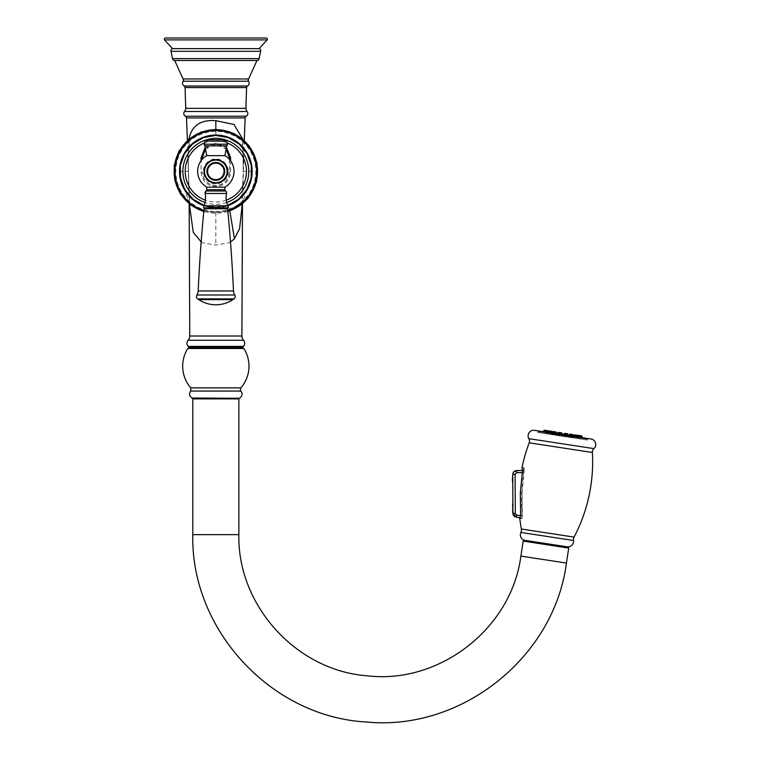 <?xml version="1.0" encoding="UTF-8"?>
<svg xmlns="http://www.w3.org/2000/svg" width="760" height="760" viewBox="0 0 760 760"><rect width="100%" height="100%" fill="white"/><g stroke="black" fill="none" stroke-linecap="round" stroke-linejoin="round"><path stroke-width="0.57" stroke-dasharray="3.8 2.85" d="M165.49 38L266.171 38M172.558 48.63L259.103 48.63M174.714 60.524L256.947 60.524M244.273 140.439L242.487 203.898M187.387 140.439L189.173 203.898M188.917 139.099L188.888 139.289C188.024 144.79 187.862 155.496 188.413 171.399L189.364 204.06M242.298 204.06L243.248 171.399L242.734 139.099M201.162 241.936L203.062 242.868L215.831 245.052L228.579 242.868L230.498 241.936M190.541 347.358L241.119 347.358L190.541 347.358M241.813 347.358L189.848 347.358M215.831 398.287L238.469 398.287M238.469 398.895L193.192 398.895L238.469 398.895M192.793 398.895L238.868 398.895M568.727 548.074L523.174 541.101M523.497 541.158L568.404 548.026L523.497 541.158M523.649 540.151L568.556 547.029M567.121 546.811L525.084 540.379L567.121 546.811M519.774 518.301L520.638 515.365L520.325 493.097L522.49 470.582L522.053 467.447M522.034 492.736L521.92 518.624L521.436 518.548L521.92 518.624L522.357 515.631L522.034 492.736L524.144 470.829L522.034 492.736L520.353 492.47L522.034 492.736M524.067 467.761L524.144 470.829L524.067 467.761L522.443 467.505L524.067 467.761M521.892 518.139L522.196 516.04L521.892 518.139L520.533 517.911M522.158 472.625L523.668 472.606C521.55 486.913 521.056 501.391 522.196 516.04C521.056 501.391 521.55 486.913 523.668 472.606L523.573 470.469L523.668 472.606L516.677 472.701L515.109 474.316L515.299 513.484L516.619 515.071L520.667 515.764M522.51 470.478L516.667 470.563L516.677 472.701M520.239 518.367L521.92 518.624L520.239 518.367M587.337 440.059L587.584 438.463L537.957 430.873L537.709 432.469L587.337 440.059L537.709 432.469M581.932 437.874L573.534 436.591L577.952 437.266L573.534 436.591L577.952 437.266L573.534 436.591L573.885 435.157L581.001 436.249L576.964 435.623L581.001 436.249L577.856 435.765L577.505 437.199L581.932 437.874L577.505 437.199M573.448 436.297L569.012 435.898L573.439 436.582L569.012 435.898L573.439 436.582L569.012 435.898L569.364 434.463L573.534 435.1L569.364 434.463L573.534 435.1L573.448 436.297M563.815 433.618L567.986 434.255L563.815 433.618L567.986 434.255L567.891 435.727L563.54 434.786M562.01 434.549L557.631 433.884M556.462 433.703L552.026 433.305L556.443 433.979L552.026 433.305L556.443 433.979L552.026 433.305L552.378 431.86L556.538 432.506L552.378 431.86L556.538 432.506L556.139 432.003L552.909 431.509L555.389 431.889L553.66 431.623L555.389 431.889L553.66 431.623L555.389 431.889L555.123 435.128L552.938 434.796L555.123 435.128L552.938 434.796L555.123 435.128L555.389 431.889M551.94 433.01L543.533 432.003M537.985 432.506L587.072 440.021L537.985 432.506L538.118 431.661A0.475 0.475 0 0 1 538.659 431.262L586.796 438.624L538.659 431.262M586.796 438.624A0.475 0.475 0 0 1 587.195 439.166L538.118 431.661L587.195 439.166L587.072 440.021M544.692 432.183L548.976 432.839L544.692 432.183M580.773 437.703L576.489 437.048L580.773 437.703M550.696 433.095L574.76 436.781L550.696 433.095L551.361 434.007L573.857 437.447L551.361 434.007L551.275 434.549L573.771 437.988L551.275 434.549M543.885 430.568L548.045 431.205A0.475 0.475 98.7 0 0 547.637 430.702L548.767 430.873M545.538 433.666L547.656 433.988L545.538 433.666M549.337 430.958L550.867 431.195L549.138 430.93L550.867 431.195L549.138 430.93L550.867 431.195L550.601 434.445L548.672 434.15L550.601 434.445L548.425 434.102L550.601 434.445L550.867 431.195M560.348 432.639L558.457 432.354L560.348 432.639M559.389 435.784L560.671 435.983L559.389 435.784M565.687 433.456L566.836 433.637L565.687 433.456M565.668 436.743L564.385 436.553L565.668 436.743M570.703 434.226L573.125 434.596L570.703 434.226M571.567 437.646L569.933 437.399L571.567 437.646M575.168 434.91L574.456 438.092L575.168 434.91L576.897 435.176L575.367 434.938L576.897 435.176L575.168 434.91L576.897 435.176L575.168 434.91L576.897 435.176L576.631 438.425L574.702 438.13L576.631 438.425L574.456 438.092L576.631 438.425L576.897 435.176M577.267 435.233L578.047 435.793L577.971 436.99M578.122 435.366L577.4 438.539L579.519 438.862L577.4 438.539L579.586 438.872L577.4 438.539L578.122 435.366L581.619 435.898M582.027 436.401L577.856 435.765A0.475 0.475 -81.3 0 1 578.398 435.404M580.878 435.784L579.139 435.518L580.878 435.784L580.602 439.033L578.427 438.7L580.602 439.033M579.139 435.518L578.427 438.7M572.318 434.473L572.109 437.731L572.375 434.483M559.198 432.469L558.486 435.651L559.198 432.469L560.937 432.734L560.671 435.983L560.937 432.734M547.865 430.73L546.24 430.483L547.922 430.74L547.656 433.988L547.922 430.74M546.183 430.474L545.471 433.656L546.183 430.474L546.896 430.587L546.24 430.483M548.663 430.853L548.976 432.839L549.072 431.357L544.901 430.72L548.045 431.205L547.95 432.677M544.445 433.494L546.63 433.837L544.445 433.494L545.167 430.322L547.637 430.702M546.896 430.587L546.63 433.837M574.76 436.781L573.771 437.988M516.097 517.142L516.619 515.071M512.924 512.116L512.914 510.007L512.924 512.116A1.909 1.909 0 0 1 512.601 511.062A1.909 1.349 -0.3 0 0 512.924 511.812M512.744 474.563L515.109 474.316M512.905 509.304L512.895 507.195L512.905 509.304M512.895 506.492L512.886 504.383A1.909 1.909 0 0 0 512.895 506.492M512.781 482.011L512.753 477.233L512.781 482.011M512.876 503.215L512.886 504.383M512.696 511.651A1.909 1.909 0 0 1 512.914 511.176M512.658 504.858A1.909 1.909 0 0 0 512.886 505.333M187.435 148.77C182.229 155.439 179.597 162.982 179.522 171.399L182.125 184.841L189.544 196.412L200.754 204.44L214.006 207.727L228.142 205.58C243.323 199.13 251.322 187.73 252.139 171.399L249.745 158.431L242.829 147.117L232.266 138.994L219.621 135.214L212.011 135.214L198.417 139.507L187.435 148.77L189.364 144.248L188.888 139.289M215.831 212.22A40.831 40.831 0 0 1 175 171.399A40.831 40.831 0 0 1 215.831 130.568A40.831 40.831 0 0 1 256.652 171.399A40.831 40.831 0 0 1 203.889 210.434A40.831 40.831 0 0 0 227.772 210.434A40.831 40.831 0 0 1 215.831 212.22A40.831 40.831 0 0 0 256.652 171.399A40.831 40.831 0 0 0 215.831 130.568M230.575 160.74L230.575 171.912C229.7 180.861 224.789 185.773 215.831 186.656C206.881 185.782 201.96 180.87 201.086 171.912L201.086 160.74M205.152 147.516L215.831 142.937L226.499 147.516M229.472 159.362L229.472 171.902C228.665 180.186 224.114 184.727 215.831 185.544C207.546 184.737 202.996 180.186 202.189 171.902A13.642 13.642 0 0 0 215.831 185.544A13.642 13.642 0 0 0 229.472 171.902L229.472 157.957A13.642 13.642 0 0 0 229.282 155.714M205.466 149.083L215.831 144.314L226.195 149.083M229.244 155.458A13.642 13.642 0 0 0 229.093 154.745M229.054 154.612A13.642 13.642 0 0 0 228.732 153.53M228.722 153.491A13.642 13.642 0 0 0 227.839 151.477M227.829 151.468A13.642 13.642 0 0 0 227.268 150.527M227.259 150.508A13.642 13.642 0 0 0 205.048 149.596M205.019 149.625A13.642 13.642 0 0 0 204.383 150.527M204.355 150.584A13.642 13.642 0 0 0 203.87 151.392M203.822 151.487A13.642 13.642 0 0 0 202.92 153.53M202.369 155.714A13.642 13.642 0 0 0 202.236 156.835M202.189 157.957L202.189 159.362M203.803 171.399A12.027 12.027 0 0 1 215.831 159.372A12.027 12.027 0 0 1 227.857 171.399A12.027 12.027 0 0 1 215.831 183.416A12.027 12.027 0 0 1 203.803 171.399A12.027 12.027 0 0 1 215.831 159.372A12.027 12.027 0 0 1 227.857 171.399A12.027 12.027 0 0 1 215.831 183.416A12.027 12.027 0 0 1 203.803 171.399A12.027 12.027 0 0 1 215.831 159.372A12.027 12.027 0 0 1 227.857 171.399A12.027 12.027 0 0 1 215.831 183.416A12.027 12.027 0 0 1 203.803 171.399M224.903 187.159L206.73 187.159M224.922 155.638L206.739 155.638M204.506 171.399A11.314 11.314 0 0 1 215.831 160.075A11.314 11.314 0 0 1 227.145 171.399M164.483 39.891L267.178 39.891M171.019 51.291L260.642 51.291M172.548 58.615L259.103 58.615M248.577 78.964L183.084 78.964M174.316 60.477L257.345 60.477M248.548 81.206L183.103 81.206M247.57 86.022L184.091 86.022M245.917 108.357L185.734 108.357M246.582 87.581L185.079 87.581M247.18 111.492L184.48 111.492M246.23 116.223L185.43 116.223M189.762 336.024L241.898 336.024M188.09 340.28L243.561 340.28M245.138 117.933L186.513 117.933M188.261 346.417L243.39 346.417M243.865 348.488L187.796 348.488M240.901 387.856L190.76 387.856M190.712 391.077L240.948 391.077M239.723 398.012L191.938 398.012M192.793 534.641L238.868 534.641M520.885 556.092L566.438 563.056M573.486 540.493L520.904 532.447M574.066 537.092L521.36 529.026M592.372 452.485L529.197 442.823M520.325 493.097L522.006 493.354L520.325 493.097M522.49 470.582L524.144 470.829L522.49 470.582M520.638 515.365L522.357 515.631L520.638 515.365M593.94 448.628L528.856 438.662M558.457 432.354L561.678 432.849M514.415 513.475L515.299 513.484M512.601 481.83L512.582 477.413M179.522 171.399L188.413 171.399L189.8 205.608M215.831 211.413A40.014 40.014 0 0 0 255.844 171.399A40.014 40.014 0 0 0 215.831 131.375A40.014 40.014 0 0 0 175.807 171.399A40.014 40.014 0 0 0 215.831 211.413M227.857 211.346A41.724 41.724 0 0 1 203.803 211.346M203.889 205.722A36.347 36.347 0 0 0 227.772 205.722M215.831 207.29A35.891 35.891 0 0 0 251.722 171.399A35.891 35.891 0 0 0 215.831 135.508A35.891 35.891 0 0 0 179.939 171.399A35.891 35.891 0 0 0 215.831 207.29M226.689 202.493A32.937 32.937 0 0 1 204.962 202.493M211.575 138.728A32.937 32.937 0 0 1 220.086 138.728M203.718 143.279A30.609 30.609 0 0 1 227.943 143.279M226.271 200.174A30.609 30.609 0 0 1 205.39 200.174M230.575 171.912L229.472 171.902M215.831 186.656L215.831 185.544M201.086 171.912L202.189 171.902M215.831 142.937L215.831 144.314M228.237 171.399A12.407 12.407 0 0 1 215.831 183.806A12.407 12.407 0 0 1 203.414 171.399A12.407 12.407 0 0 1 215.831 158.982A12.407 12.407 0 0 1 228.237 171.399M204.839 145.882L226.822 145.882M204.107 144.229L227.553 144.229M208.553 139.697L223.107 139.697M206.73 189.715L224.922 189.715M206.055 191.026L225.587 191.016L226.537 193.477L205.124 193.477M203.851 205.817L227.81 205.817M232.883 299.62L198.778 299.62M233.966 298.898L197.695 298.898M234.773 295.003L196.878 295.003M233.482 290.966L198.179 290.966M227.601 208.725L204.06 208.725M227.762 207.85L203.898 207.85M189.516 204.184L184.433 188.603C184.708 189.876 186.732 192.726 190.484 197.134C197.22 203.841 205.666 207.385 215.831 207.774L215.831 245.052M228.142 205.58L229.843 211.033M252.139 171.399L243.219 171.399L243.248 151.829L242.221 144.058L245.66 151.42L238.773 143.421C230.299 137.313 222.651 134.52 215.831 135.014L215.831 129.352M521.436 518.548L521.379 518.054M523.659 467.695L523.108 470.478M545.442 430.359L544.616 431.889M548.387 430.815L547.57 432.345M552.017 431.813L551.617 431.309L552.017 431.813M549.138 430.93L548.425 434.102L549.138 430.93M553.66 431.623L552.938 434.796L553.66 431.623M567.986 434.255L567.577 433.751L567.986 434.255M565.107 433.371L564.385 436.553L565.107 433.371M566.836 433.637L566.57 436.886L566.836 433.637M570.646 434.216L569.933 437.399L570.646 434.216M576.831 435.603L576.489 437.048L576.831 435.603M580.925 437.447L580.592 435.746M579.851 435.632L579.586 438.872L579.851 435.632M515.527 516.981L516.163 517.161M512.914 510.007A1.909 1.909 0 0 0 512.601 511.062M512.895 507.195A1.909 1.909 0 0 0 512.582 508.25M219.621 135.214L215.831 135.014C206.976 135.536 200.136 137.712 195.291 141.569C193.638 142.471 191.14 144.865 187.796 148.722L186.01 151.411L189.43 144.067L188.423 151.534L188.442 171.399M227.886 211.669L215.831 213.436L203.775 211.669M215.831 207.119C234.203 205.865 245.86 196.375 250.809 178.638C252.899 167.285 250.287 157.139 242.991 148.2C235.761 140.059 226.708 135.879 215.831 135.669C195.709 135.09 178.059 154.185 180.215 174.202C183.559 194.398 195.424 205.371 215.831 207.119M227.63 205.38L215.831 207.375L204.031 205.38M217.673 207.727L214.006 207.727M215.831 207.774C222.917 207.148 227.012 206.406 228.114 205.542C231.809 204.43 236.056 201.742 240.844 197.467C245.138 192.47 247.266 189.516 247.228 188.594L242.145 204.174M241.861 205.637L243.219 171.399M215.831 135.014L212.011 135.214"/><path stroke-width="1.14" d="M164.483 39.891L172.558 48.63L259.103 48.63L267.178 39.891A1.216 1.216 90 0 0 266.171 38L165.49 38A1.216 1.216 -90 0 0 164.483 39.891L267.178 39.891M259.103 48.63A2.023 2.023 0 0 1 260.642 51.291L171.019 51.291A2.023 2.023 0 0 1 172.558 48.63M260.642 51.291L259.103 58.615L172.548 58.615L171.019 51.291M257.345 60.477L174.316 60.477L257.345 60.477A2.023 2.023 0 0 0 259.103 58.615M174.316 60.477A2.023 2.023 0 0 1 172.548 58.615M174.714 60.524L183.084 78.964L248.577 78.964L256.947 60.524M183.084 78.964A2.023 2.023 -90 0 1 183.103 81.206L248.548 81.206A2.023 2.023 90 0 1 248.577 78.964M248.548 81.206C249.565 83.163 249.233 84.769 247.57 86.022A2.023 2.023 90 0 0 246.582 87.581L245.917 108.357A4.854 4.854 90 0 0 247.18 111.492C248.358 113.449 248.035 115.026 246.23 116.223A2.023 2.023 90 0 0 245.138 117.933L244.273 140.439M183.103 81.206C182.096 83.163 182.428 84.769 184.091 86.022L247.57 86.022M187.387 140.439L186.513 117.933A2.023 2.023 -90 0 0 185.43 116.223C183.616 115.026 183.302 113.449 184.48 111.492A4.854 4.854 -90 0 0 185.734 108.357L185.079 87.581A2.023 2.023 -90 0 0 184.091 86.022M242.487 203.898L241.898 336.024A6.469 6.469 90 0 0 243.561 340.28L188.109 340.262A6.469 6.469 -90 0 1 188.09 340.28A4.446 4.446 90 0 0 188.261 346.417A3.23 3.23 0 0 0 190.541 347.358M189.173 203.898L189.762 336.024A6.469 6.469 -90 0 1 188.109 340.262M242.734 139.099L234.013 124.488L215.755 120.64C200.554 119.548 191.596 125.761 188.888 139.289M230.498 241.936L234.45 238.849L239.6 228.504L242.298 204.06M189.364 204.06L193.258 232.284L201.162 241.936M241.119 347.358A3.23 3.23 0 0 0 243.39 346.417A4.446 4.446 -90 0 0 243.561 340.28L243.561 340.28M215.831 347.358L241.813 347.358L243.865 348.488L187.796 348.488L189.848 347.358L215.831 347.358M193.192 398.895L193.192 398.287L238.593 398.287L238.469 398.895M193.192 398.287L215.831 398.287M238.868 534.641L238.868 398.895L192.793 398.895L192.793 534.641C190.608 629.859 271.32 716.956 366.443 722C461.225 731.395 554.192 657.524 566.438 563.056L568.727 548.074L523.174 541.101L520.885 556.092C511.556 628.529 439.28 684.665 366.785 675.773C296.238 670.396 237.31 605.369 238.868 534.641L192.793 534.641M523.497 541.158L523.649 540.151L568.556 547.029L568.404 548.026M525.084 540.379A5.577 5.577 0 0 1 520.904 532.447A5.577 5.577 0 0 0 521.36 529.026A161.69 161.69 0 0 1 519.774 518.301L520.638 515.365L520.325 493.097L522.49 470.582L522.053 467.447A161.69 161.69 0 0 1 529.197 442.823A4.854 4.854 0 0 0 528.856 438.662A5.577 5.577 0 0 1 534.517 430.34L587.584 438.463L581.951 437.599L582.027 436.401A0.475 0.475 98.7 0 0 581.619 435.898L578.122 435.366M567.121 546.811A5.577 5.577 0 0 0 573.486 540.493A5.577 5.577 0 0 1 574.066 537.092A161.69 161.69 0 0 0 592.372 452.485A4.854 4.854 0 0 1 593.94 448.628A5.577 5.577 0 0 0 591.024 438.985L587.584 438.463M591.024 438.985L534.517 430.34M582.027 436.401L573.885 435.157L573.6 436.325L573.534 435.1L569.364 434.463L572.318 434.473L569.905 434.102L569.078 435.632L567.91 435.452L567.986 434.255L563.815 433.618L563.54 434.786L562.01 434.549L562.086 433.352L557.916 432.715L557.631 433.884L556.462 433.703L556.538 432.506L552.378 431.86L552.909 431.509L556.139 432.003L552.909 431.509L552.092 433.029L552.017 431.813L548.34 431.243L543.885 430.568L543.6 431.737L537.957 430.873M548.568 430.844L547.922 430.74L548.568 430.844M548.767 430.873L551.617 431.309L550.867 431.195L552.017 431.813L551.94 433.01M565.107 433.371L567.577 433.751L565.107 433.371M576.897 435.176L575.168 434.91M577.971 436.99L578.047 435.793L577.267 435.233M560.937 432.734L559.198 432.469M555.389 431.889L556.538 432.506L556.462 433.703M549.337 430.958L550.867 431.195M548.663 430.853L545.167 430.322M543.885 430.568A0.475 0.475 -81.3 0 1 544.417 430.207M513.484 472.226L516.667 470.563L522.51 470.478L516.667 470.563C514.273 470.82 512.962 472.159 512.744 474.563L512.924 513.266L512.744 474.563L515.109 474.316L516.677 472.701L522.158 472.625M520.667 515.764L516.619 515.071L515.299 513.484L512.924 513.266L513 513.997M515.109 474.316L515.299 513.484L512.924 513.266L516.23 517.17L520.533 517.911L516.23 517.17L520.533 517.911L516.23 517.17L512.924 513.285L512.924 512.116L512.924 513.266A1.909 1.909 0 0 1 512.696 511.651M513.171 514.615L513.437 515.194M513.475 515.261L513.855 515.803M514.444 516.382L515.014 516.753M512.886 504.383A1.909 1.909 0 0 0 512.895 506.492L512.876 503.215A1.909 1.909 0 0 0 512.658 504.858M512.744 474.563L513.294 472.52M512.781 482.011L512.601 481.83A0.475 0.475 179.7 0 1 512.458 481.498L512.439 477.755A0.475 0.475 179.7 0 1 512.582 477.413L512.753 477.233M512.439 477.755L512.458 481.498M215.831 130.568A40.831 40.831 0 0 1 227.772 210.434A40.831 40.831 0 0 0 215.831 130.568A40.831 40.831 0 0 0 203.889 210.434A40.831 40.831 0 0 1 215.831 130.568M226.499 147.516L230.575 157.681L230.575 160.74M230.575 157.681L229.472 157.957L229.472 159.362M201.086 160.74L201.086 157.681L205.152 147.516M201.086 157.681L202.189 157.957L205.466 149.083M226.195 149.083L229.472 157.957M202.92 153.53A13.642 13.642 0 0 0 202.369 155.714M202.236 156.835A13.642 13.642 0 0 0 202.189 157.957L202.189 159.362M204.392 171.399A11.438 11.438 0 0 0 215.831 182.827A11.438 11.438 0 0 0 227.259 171.399A11.438 11.438 0 0 0 215.831 159.961A11.438 11.438 0 0 0 204.392 171.399M206.739 155.638L224.922 155.638L226.822 145.882L204.839 145.882L206.739 155.638A18.192 18.192 0 0 0 206.758 187.159M227.145 171.399A11.314 11.314 0 0 1 215.831 182.714A11.314 11.314 0 0 1 204.506 171.399A11.314 11.314 0 0 1 215.831 160.075A11.314 11.314 0 0 1 227.145 171.399A11.314 11.314 0 0 1 215.831 182.714A11.314 11.314 0 0 1 204.506 171.399A11.314 11.314 0 0 1 215.831 160.075A11.314 11.314 0 0 1 227.145 171.399A11.314 11.314 0 0 1 215.831 182.714A11.314 11.314 0 0 1 204.506 171.399M224.922 189.715L224.922 187.159L206.73 187.159L206.73 189.715A1.615 1.615 -90 0 1 206.064 191.016L205.124 193.477A2.422 2.422 0 0 1 206.064 191.016L225.587 191.016A1.615 1.615 90 0 1 224.922 189.715L206.73 189.715M226.537 193.477L205.124 193.477A20.491 20.491 0 0 1 203.851 205.817A2.422 2.422 0 0 0 203.898 207.85A1.615 1.615 -90 0 1 204.06 208.725L227.601 208.725A1.615 1.615 90 0 1 227.762 207.85A2.422 2.422 0 0 0 227.81 205.817A20.491 20.491 0 0 1 226.537 193.477A2.422 2.422 0 0 0 225.587 191.016M227.601 208.725A1581.018 1581.018 0 0 1 233.482 290.966A8.085 8.085 90 0 0 234.773 295.003A2.831 2.831 0 0 1 233.966 298.898L232.883 299.62A30.723 30.723 0 0 1 198.778 299.62L197.695 298.898L233.966 298.898M204.06 208.725A1581.018 1581.018 0 0 0 198.179 290.966L233.482 290.966M197.695 298.898A2.831 2.831 0 0 1 196.878 295.003A8.085 8.085 -90 0 0 198.179 290.966M185.079 87.581L246.582 87.581M185.734 108.357L245.917 108.357M185.43 116.223L246.23 116.223M184.48 111.492L247.18 111.492M186.513 117.933L245.138 117.933M241.898 336.024L189.762 336.024M243.39 346.417L188.261 346.417M187.796 348.488A33.145 33.145 0 0 0 190.76 387.856L240.901 387.856A33.145 33.145 0 0 0 243.865 348.488M240.901 387.856C240.274 389.196 240.284 390.269 240.948 391.077L190.712 391.077C188.869 393.784 189.278 396.093 191.938 398.012L238.593 398.287M566.438 563.056L520.885 556.092M573.486 540.493L520.904 532.447M574.066 537.092L521.36 529.026M592.372 452.485L529.197 442.823M593.94 448.628L528.856 438.662M512.924 513.266L516.23 517.17L516.619 515.071M522.51 470.478L516.667 470.563L516.677 472.701M512.924 511.812A1.909 1.349 179.7 0 1 512.601 511.062A1.909 1.909 0 0 0 512.924 512.116M512.601 481.83L512.582 477.413M203.803 211.346A41.724 41.724 0 0 1 215.831 129.675A41.724 41.724 0 0 1 227.857 211.346M227.772 205.722A36.347 36.347 0 0 0 215.831 135.052A36.347 36.347 0 0 0 203.889 205.722M204.962 202.493A32.937 32.937 0 0 1 211.575 138.728M220.086 138.728A32.937 32.937 0 0 1 226.689 202.493M227.943 143.279A30.609 30.609 0 0 1 226.271 200.174M205.39 200.174A30.609 30.609 0 0 1 203.718 143.279M206.929 171.399A8.901 8.901 0 0 1 215.831 162.488A8.901 8.901 0 0 1 224.732 171.399A8.901 8.901 0 0 1 215.831 180.3A8.901 8.901 0 0 1 206.929 171.399M207.594 171.399A8.236 8.236 0 0 1 215.831 163.162A8.236 8.236 0 0 1 224.057 171.399A8.236 8.236 0 0 1 215.831 179.626A8.236 8.236 0 0 1 207.594 171.399M208.8 139.697A19 18.354 -90 0 1 215.831 138.244A19 19 0 0 0 208.553 139.697L223.107 139.697L226.67 141.141L227.553 144.229L204.107 144.229L204.839 145.882M226.67 141.141L204.982 141.141L204.107 144.229M205.352 141.141L226.299 141.141M227.81 205.817L203.851 205.817M203.898 207.85L227.762 207.85M196.878 295.003L234.773 295.003M198.778 299.62L232.883 299.62M229.843 211.033L234.45 238.849M203.775 211.669L190.475 204.934L180.376 193.98L174.724 180.196L174.23 165.3L178.97 151.173L188.337 139.583L201.162 131.993L215.831 129.352L215.831 120.64M190.76 387.856L190.712 391.077M191.938 398.012L193.059 398.287M240.948 391.077C242.782 393.784 242.373 396.093 239.723 398.012M544.901 430.72L544.616 431.889M557.631 433.884L558.457 432.354M561.678 432.849L562.01 434.549M563.815 433.618L563.54 434.786M567.986 434.255L567.577 433.751L567.986 434.255M573.534 435.1L573.125 434.596L573.534 435.1M580.592 435.746L580.925 437.447M547.57 432.345L548.387 430.815M516.163 517.161L520.533 517.911M512.582 508.25A1.909 1.909 0 0 0 512.905 509.304A1.909 1.909 0 0 1 512.895 507.195M512.914 510.007A1.909 1.909 0 0 0 512.601 511.062M215.831 129.352L234.327 133.646L249.042 145.625L256.994 162.868L256.548 181.849L247.798 198.702L227.886 211.669M204.031 205.38L193.068 199.253L184.88 189.734L180.462 177.973L180.357 165.414L184.575 153.586L192.603 143.925L203.461 137.607L215.831 135.423L228.2 137.607L239.058 143.925L247.085 153.577L251.303 165.414L251.199 177.973L246.781 189.734L238.593 199.253L227.63 205.38M224.903 187.159A18.192 18.192 0 0 0 224.922 155.638M208.553 139.697L204.982 141.141M223.107 139.697A19 19 0 0 0 215.831 138.244M227.553 144.229L226.822 145.882M189.8 205.599L189.516 204.184M242.145 204.174L241.861 205.637"/></g></svg>
